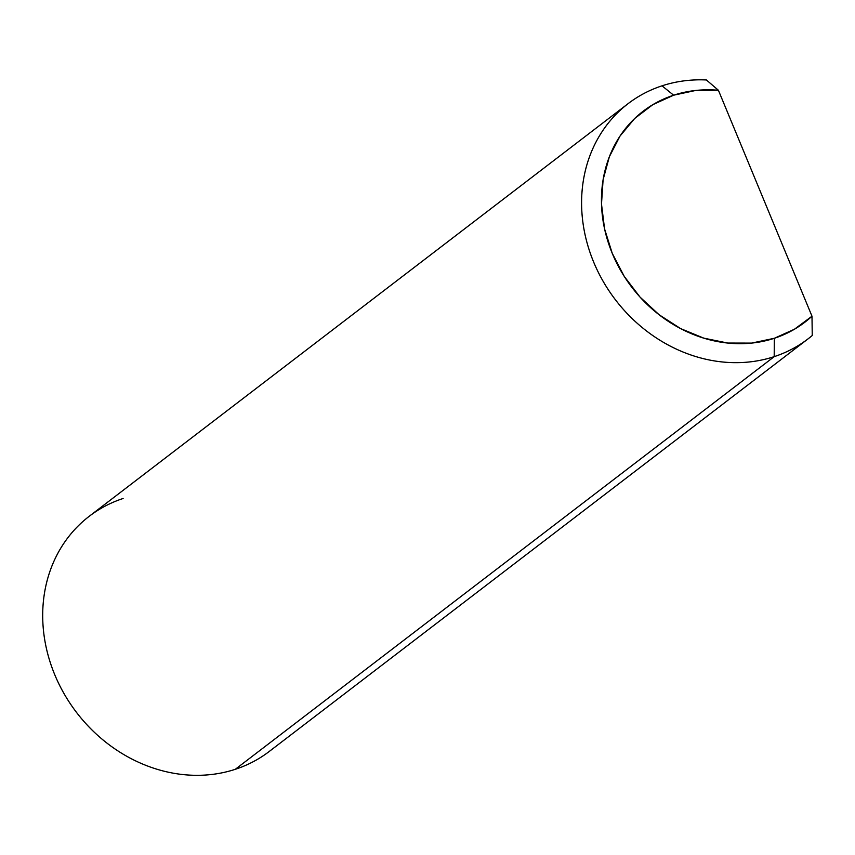 <?xml version="1.0" encoding="UTF-8"?>
<svg xmlns="http://www.w3.org/2000/svg" width="855" height="855" viewBox="0 0 855 855"><rect width="100%" height="100%" fill="white"/><g stroke="black" fill="none" stroke-linecap="round" stroke-linejoin="round"><path stroke-width="1.28" d="M628.072 103.669A148.086 129.265 -127.4 0 1 662.016 85.831L673.633 95.204L652.803 104.673L634.709 118.46L620.046 136.02L609.38 156.679L603.106 179.657L601.492 204.046L604.581 228.937L612.255 253.347L624.225 276.357L640.021 297.08L659.055 314.704L680.58 328.577L703.772 338.142L727.733 343.047L751.556 343.101L774.32 338.291L794.413 329.25L811.994 316.211L718.403 90.267L811.994 316.211L812.25 335.502A148.086 129.265 -127.4 0 1 808.135 338.815A148.086 129.265 -127.4 0 1 774.192 356.653L235.296 769.308L774.192 356.653A148.086 129.265 52.6 0 0 812.25 335.502L811.994 316.211A132.92 116.024 -127.4 0 1 774.32 338.291L774.192 356.653L774.32 338.291A132.92 116.024 -127.4 0 1 612.255 253.347A132.92 116.024 -127.4 0 1 673.633 95.204L662.016 85.831A148.086 129.265 52.6 0 0 593.637 262.025A148.086 129.265 52.6 0 0 774.192 356.653A148.086 129.265 -127.4 0 1 603.288 281.594A148.086 129.265 -127.4 0 1 628.072 103.669L89.177 516.324A148.086 129.265 52.6 0 0 64.392 694.239A148.086 129.265 52.6 0 0 235.296 769.308A148.086 129.265 -127.4 0 1 54.741 674.681A148.086 129.265 -127.4 0 1 123.12 498.486M662.016 85.831A148.086 129.265 -127.4 0 1 706.401 79.964A148.086 129.265 52.6 0 0 662.016 85.831M718.403 90.267L706.401 79.964L718.403 90.267L695.51 90.491L673.633 95.204A132.92 116.024 -127.4 0 1 718.403 90.267M273.354 748.157A148.086 129.265 -127.4 0 1 235.296 769.308A148.086 129.265 52.6 0 0 269.24 751.47L808.135 338.815"/></g></svg>
